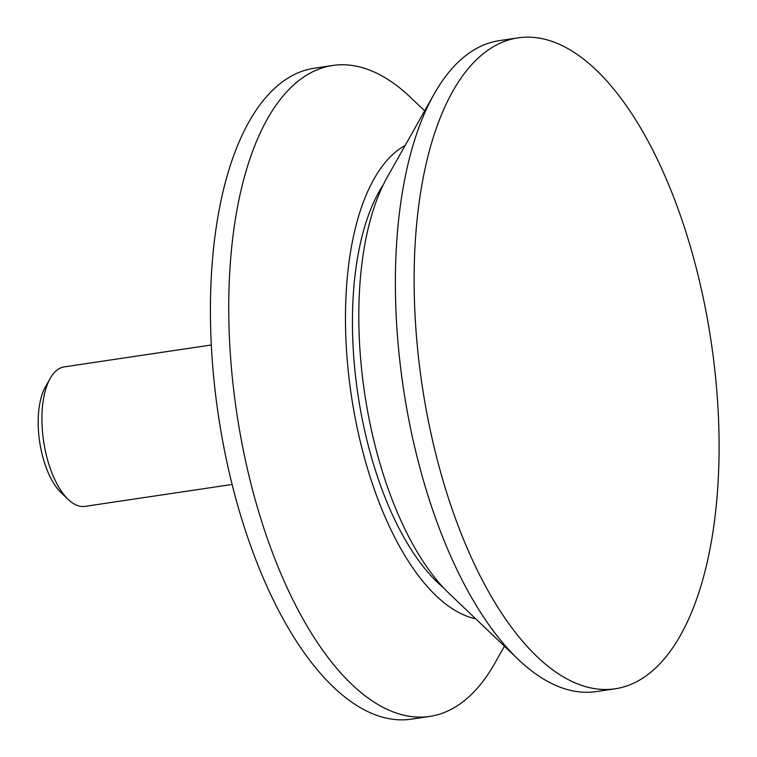 <?xml version="1.0" encoding="UTF-8"?>
<svg xmlns="http://www.w3.org/2000/svg" width="757" height="757" viewBox="0 0 757 757"><rect width="100%" height="100%" fill="white"/><g stroke="black" fill="none" stroke-linecap="round" stroke-linejoin="round"><path stroke-width="1.14" d="M211.307 344.974L64.203 366.89A70.515 31.321 81.5 0 0 50.217 378.349A70.515 31.321 81.5 0 0 43.622 441.255A70.515 31.321 81.5 0 0 68.272 499.497A70.515 31.321 81.5 0 0 70.846 501.73A70.515 31.321 81.5 0 0 84.992 506.376L232.096 484.461M50.217 378.349L45.411 386.893A61.61 27.366 81.5 0 0 39.648 441.842A61.61 27.366 81.5 0 0 61.175 492.731L68.272 499.497M518.11 37.85L499.365 40.641A329.068 146.148 81.5 0 0 434.083 94.123A329.068 146.148 81.5 0 0 403.311 387.66A329.068 146.148 81.5 0 0 518.327 659.461A329.068 146.148 81.5 0 0 530.345 669.898A329.068 146.148 81.5 0 0 596.365 691.586L615.11 688.794A329.068 146.148 81.5 0 0 718.261 413.142A329.068 146.148 81.5 0 0 584.13 59.538A329.068 146.148 81.5 0 0 518.11 37.85A329.068 146.148 81.5 0 0 414.959 313.502A329.068 146.148 81.5 0 0 549.09 667.106A329.068 146.148 81.5 0 0 615.11 688.794M434.083 94.123L387.338 177.043A242.571 107.731 81.5 0 0 364.656 393.413A242.571 107.731 81.5 0 0 449.44 593.772L518.327 659.461M383.335 184.67A227.526 101.05 81.5 0 0 357.929 394.416A227.526 101.05 81.5 0 0 443.384 587.64M424.658 110.844L410.767 97.596A329.068 146.148 81.5 0 0 398.75 87.159A329.068 146.148 81.5 0 0 332.73 65.471A329.068 146.148 81.5 0 0 229.579 341.123A329.068 146.148 81.5 0 0 363.71 694.727A329.068 146.148 81.5 0 0 429.73 716.415A329.068 146.148 81.5 0 0 495.012 662.933L504.436 646.213M405.146 145.448A242.571 107.731 81.5 0 0 347.435 362.461A242.571 107.731 81.5 0 0 444.965 603.461A242.571 107.731 81.5 0 0 475.68 618.8M332.73 65.471L314.401 68.206A329.068 146.148 81.5 0 0 211.25 343.858A329.068 146.148 81.5 0 0 345.381 697.462A329.068 146.148 81.5 0 0 411.401 719.15L429.73 716.415"/></g></svg>

